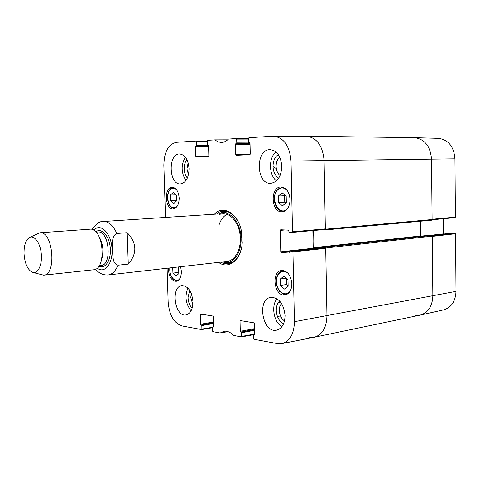 <?xml version="1.0" encoding="UTF-8"?>
<svg xmlns="http://www.w3.org/2000/svg" width="480" height="480" viewBox="0 0 480 480"><rect width="100%" height="100%" fill="white"/><g stroke="black" fill="none" stroke-linecap="round" stroke-linejoin="round"><path stroke-width="0.72" d="M324.912 229.95L431.598 220.224L432.096 219.552L431.502 159.126C430.35 146.13 424.638 138.984 414.366 137.676L306.516 136.212C316.908 137.676 322.764 145.8 324.09 160.572L325.356 229.206L324.858 229.962L321.9 229.77M420.402 221.244L420.594 236.196M428.91 235.284L431.688 235.398L325.116 247.188L325.704 248.004L326.952 315.678C326.58 327.63 322.338 334.824 314.22 337.26L309.588 337.332M314.22 337.26L420.03 315.144C428.1 312.804 432.372 306.354 432.846 295.794L432.264 236.118L431.688 235.398M325.116 247.188L322.344 247.008L322.11 247.458L289.698 251.046L322.11 247.458M314.136 248.34L313.536 230.52M305.58 136.236L306.516 136.212M277.458 316.59L281.07 317.142M280.416 301.908L277.83 303.318M273.018 166.608L276.3 168.57M127.194 232.686C136.98 243.006 137.346 253.482 128.28 264.12L117.96 265.212C112.386 263.94 112.878 255.3 112.482 249.822C112.488 244.308 111.378 235.782 116.838 233.49L127.194 232.686L128.28 264.12M24.036 253.848C23.892 245.652 25.644 240.234 29.286 237.594C34.146 234.588 40.368 242.916 41.304 254.022C42.36 265.116 37.716 274.416 32.4 272.322C27.612 269.778 24.822 263.616 24.036 253.848M29.886 237.3L39.876 232.782C52.98 230.634 56.952 274.956 43.68 275.172L33.042 272.508M39.876 232.782L89.814 229.212C103.422 227.082 107.22 269.472 93.456 269.802L43.68 275.172M454.95 158.814C453.876 146.538 448.38 139.71 438.45 138.342L414.576 137.682C424.74 139.11 430.38 146.256 431.502 159.126L432.096 219.276L455.412 217.14L454.95 158.814L324.09 160.572C322.74 145.686 316.824 137.562 306.342 136.212L273.516 136.176C283.806 137.556 289.644 145.836 291.024 161.022L292.518 231.81L292.122 232.434L289.296 232.296L288.342 230.142L280.68 229.77L280.296 230.388L284.994 229.98M455.01 217.662L432.072 219.78L455.01 217.662L455.412 217.14M443.418 218.73L443.55 233.874L430.284 235.332M431.388 235.386L452.25 233.082M452.364 233.07L455.088 233.19L432.186 235.776M455.544 233.742L432.264 236.394L432.846 295.794C432.39 306.24 428.184 312.678 420.234 315.102L443.628 309.87C451.41 307.512 455.532 301.344 456 291.366L455.544 233.742L455.088 233.19M420.234 315.102L415.44 315.312M413.442 137.694L414.576 137.682M254.646 334.056L241.704 336.402L241.416 336.924L233.532 335.394C230.454 332.16 227.262 330.786 223.95 331.278L220.158 332.988L212.886 331.656L212.502 331.008L212.4 327.474L212.676 326.964L213.528 326.826L212.676 326.964M241.704 336.402L241.614 332.736L254.574 330.288M254.556 329.55L241.2 332.064L241.614 332.736M241.2 332.064L254.55 329.376M254.532 328.638L240.288 331.308L240.702 331.974M240.288 331.308L240.03 321.126L241.776 320.814M254.454 334.368L254.406 323.508L253.98 322.83L240.408 320.592L240.03 321.126M254.262 334.404L253.752 334.314L254.622 334.146M322.17 247.458L325.242 247.662L292.476 251.25L292.944 251.934L294.42 321.69C294.078 333.966 289.884 341.274 281.838 343.614L277.452 343.62L253.872 339.252L253.446 338.568L253.356 334.848L253.752 334.314M292.476 251.25L289.698 251.046M288.954 253.062L289.638 251.046M288.834 253.074L281.226 252.498L289.26 251.604M312.87 230.58L313.218 248.25L280.77 251.826L281.226 252.498M280.77 251.826L280.296 230.388M249.042 142.806L249.732 142.812L249.042 142.806L248.628 142.2L248.538 138.366L248.934 137.712L273.516 136.176M249.06 142.806L249.582 142.776M250.092 154.584L235.77 154.674L236.178 155.274L249.87 154.692L250.272 154.05L250.014 143.382L249.6 142.776M235.77 154.674L235.506 144.198L250.032 144.258M250.02 143.628L235.89 143.556L235.506 144.198M235.89 143.556L250.014 143.598M249.894 142.962L236.778 142.89L236.394 143.526M236.778 142.89L236.682 139.104L248.556 139.08M208.716 156.294L195.774 156.396L196.146 156.966L208.482 156.444L208.836 155.832L208.56 145.71L207.306 144.594L207.21 140.952L207.564 140.334L214.83 139.872L218.04 141.852L221.298 142.488C223.854 142.446 226.224 141.318 228.402 139.104L236.28 138.51L236.682 139.104M195.774 156.396L195.486 146.448L208.578 146.478M208.56 145.878L195.834 145.842L195.486 146.448M195.834 145.842L208.56 145.848M208.398 145.248L196.632 145.206L196.284 145.818M196.632 145.206L196.53 141.618L207.222 141.576M165.486 217.44L163.848 165.192C164.166 151.83 168.366 144.204 176.454 142.302L196.146 141.054L196.53 141.618M212.412 327.3L201.906 329.052L201.564 329.556L182.022 325.938C173.91 323.112 169.284 315.138 168.144 302.004L167.082 268.248M201.906 329.052L201.81 325.572L213.492 323.532M213.474 322.848L201.432 324.936L201.81 325.572M201.432 324.936L213.468 322.692M213.45 322.002L200.61 324.222L200.982 324.858M200.61 324.222L200.328 314.544L202.056 314.262M213.378 327.018L213.3 316.692L212.916 316.05L200.67 314.034L200.328 314.544M213.216 327.048L212.754 326.964M179.178 198.12C179.004 204.474 177.036 208.05 173.274 208.842C164.91 209.808 163.71 187.056 172.14 187.212C176.196 187.752 178.542 191.388 179.178 198.12M290.07 199.518C289.752 206.748 287.142 210.846 282.228 211.812C271.152 213.102 269.724 186.906 280.884 186.972C286.26 187.554 289.32 191.736 290.07 199.518M291.864 283.734C291.666 290.112 289.422 293.862 285.144 294.99C274.368 297.21 270.672 271.398 281.622 270.516C287.496 270.816 290.91 275.226 291.864 283.734M180.618 266.706L181.392 271.392C181.284 277.152 179.538 280.47 176.154 281.346C171.168 280.668 168.6 276.252 168.45 268.092M189.048 168.702C188.754 177.804 185.886 182.874 180.45 183.918C168.708 184.968 167.802 153.396 179.634 153.942C185.094 154.764 188.232 159.69 189.048 168.702M281.778 166.206C281.292 176.406 277.626 182.106 270.792 183.312C255.936 184.578 255.204 149.016 270.15 149.664C276.99 150.6 280.866 156.114 281.778 166.206M285.048 315.486C284.832 323.682 282.042 328.566 276.666 330.138C262.482 333.546 256.524 298.884 270.966 297.336C278.97 297.642 283.662 303.69 285.048 315.486M192.954 301.65C192.828 309.252 190.524 313.68 186.042 314.94C174.708 317.382 170.412 286.47 181.938 285.588C188.154 286.05 191.826 291.408 192.954 301.65M218.562 262.38C228.642 270.012 241.428 259.86 242.256 242.508L241.098 229.584C237.192 212.658 222.804 204.948 214.242 214.248M188.448 174.786L186.948 168.852L188.13 162.78M192.846 304.668L190.752 297.588L191.274 293.466M284.502 320.922C281.34 318.726 279.612 315.24 279.324 310.458L279.828 306.474L281.43 303.306M280.074 175.56C277.62 173.538 276.3 170.502 276.108 166.464C276.12 162.366 277.326 159.24 279.732 157.092M286.41 278.4L286.542 284.526L288.132 285.978M280.218 279.042L283.998 276.21L288 279.84L288.138 286.29L284.328 289.086L280.362 285.432L280.218 279.042L286.2 278.208M280.362 285.432L286.542 284.526M176.574 200.868L173.688 203.634L170.652 200.772L170.478 195.096L173.34 192.306L176.4 195.15L176.574 200.868M170.478 195.096L176.076 194.85M170.652 200.772L176.562 200.478M278.52 202.512L278.376 196.038L282.216 192.822L286.188 196.146L286.332 202.68L282.456 205.866L278.52 202.512L284.754 202.152L285.846 203.076M285.15 195.276L284.616 195.726L284.754 202.152M278.376 196.038L284.616 195.726M177.654 267.048L178.59 267.972L178.836 273.6L175.986 276.162L172.944 273.102L178.788 272.406M172.944 273.102L172.698 267.612M223.026 261.984L229.176 263.664M224.46 211.098L218.712 213.846M222.774 261.9L225.318 262.452C234.816 263.574 242.778 249.846 240.84 234.852C239.088 219.822 228.18 209.334 219.354 213.528L218.472 213.972M225.246 261.408C234.348 262.47 241.956 249.3 240.096 234.954C238.416 220.572 227.97 210.522 219.516 214.554M227.118 214.254C223.41 216.234 220.692 219.864 218.964 225.144M292.164 232.428L324.948 229.5L325.35 228.894L324.09 160.572L291.024 161.022M281.838 343.614L314.058 337.296C322.266 334.938 326.568 327.732 326.952 315.678L325.71 248.316L325.242 247.662M186.87 159.564C185.04 161.946 184.146 165.06 184.2 168.918C184.374 172.728 185.43 175.77 187.368 178.038M185.322 157.122C180.894 165.03 181.104 172.836 185.952 180.534M189.666 290.328L188.028 297.636C188.274 302.118 189.654 305.622 192.168 308.142M187.914 288.102C184.596 296.298 185.658 303.864 191.1 310.794M279.624 300.978C277.368 303.192 276.246 306.372 276.27 310.512C276.726 316.992 279.168 321.402 283.596 323.742M277.026 298.776C270.9 305.664 273.768 322.266 281.892 326.706M278.274 154.548C274.824 156.978 273.072 160.974 273.018 166.53C273.318 172.02 275.214 175.89 278.712 178.146M275.928 151.938C268.428 157.842 268.776 175.26 276.468 180.834M216.162 214.122L219.558 211.992L223.254 211.104C229.476 210.996 234.648 214.926 238.758 222.888M241.146 249.516C238.518 258.084 234.132 262.872 227.982 263.874L224.19 263.658L220.476 262.164M432.096 219.552L325.356 229.206M325.704 248.004L432.264 236.118M294.42 321.69L456 291.366M428.994 235.272L322.386 247.008M420.564 235.968L313.872 247.674M117.96 265.212C115.572 271.122 112.314 274.374 108.18 274.968L227.292 261.39M223.014 213.672L103.386 221.508C108.702 221.442 113.184 225.438 116.838 233.49M93.762 230.262C100.194 222.666 110.688 232.356 111.936 247.686C113.436 262.998 104.832 274.398 97.152 268.062M99.282 237.018C103.296 244.524 103.992 252.33 101.382 260.436M96.048 232.152L97.884 232.014C109.302 230.232 112.452 265.326 100.896 265.608L99.066 265.8M95.778 231.87C101.382 227.256 109.26 235.71 110.256 247.836C111.432 259.944 105.186 269.664 98.85 266.124M290.736 290.004C287.112 297.306 277.962 293.376 276.558 284.148C274.854 274.992 282.09 267.828 287.874 273.222L288.384 273.72M283.662 270.606L283.044 270.654C278.49 271.842 276.204 275.73 276.18 282.306C275.952 283.458 277.062 286.458 279.504 291.3L283.476 294.18L287.082 294.33M177.108 206.37C172.128 209.52 168.948 206.7 167.562 197.922C168.282 189.498 171.168 186.63 176.214 189.312M174.612 208.482L174.612 208.482C170.454 208.026 168.072 204.504 167.454 197.916C167.604 191.67 169.626 188.184 173.508 187.446L173.508 187.446M288.396 207.174C280.74 219.786 268.14 197.502 278.184 189.414C281.418 187.014 284.532 187.512 287.52 190.92M282.954 187.248L278.244 188.892C275.448 190.548 274.242 194.97 274.614 202.17C276.204 208.224 279.198 211.296 283.596 211.398L284.25 211.314M282.84 187.218L278.412 188.838M179.766 278.67C175.848 284.076 168.804 276.3 169.866 267.936M177.468 280.896L177.468 280.896C172.404 280.272 169.83 275.952 169.746 267.948M223.566 262.14L228.048 263.484L229.758 263.514M225.06 211.14L219.21 213.594M224.532 262.35L227.682 262.944L232.662 262.236M228.144 211.884L221.55 212.64L220.122 213.222M227.97 331.608L220.266 332.94M220.236 332.958L228 331.614M227.64 139.836L214.842 139.872L227.64 139.836M215.016 139.95L227.55 139.914M236.28 138.51L248.538 138.498L236.298 138.516M201.714 329.532L212.406 327.744M241.506 336.894L253.356 334.74M292.944 251.934L325.71 248.316M325.35 228.894L292.518 231.81M207.21 141.012L196.176 141.054L207.21 141.012M324.858 229.962L431.598 220.224M428.952 235.278L322.344 247.008M103.386 221.508C99.882 221.064 96.084 223.716 91.992 229.464M95.556 269.166C98.94 273.312 103.152 275.244 108.18 274.968M431.358 235.386L452.304 233.07M286.476 294.456L286.992 294.378M283.044 270.654L283.56 270.582M283.596 211.398L284.142 211.362M228.03 331.626L220.158 332.988M254.628 334.128L253.65 334.314M292.122 232.434L324.948 229.5"/></g></svg>
